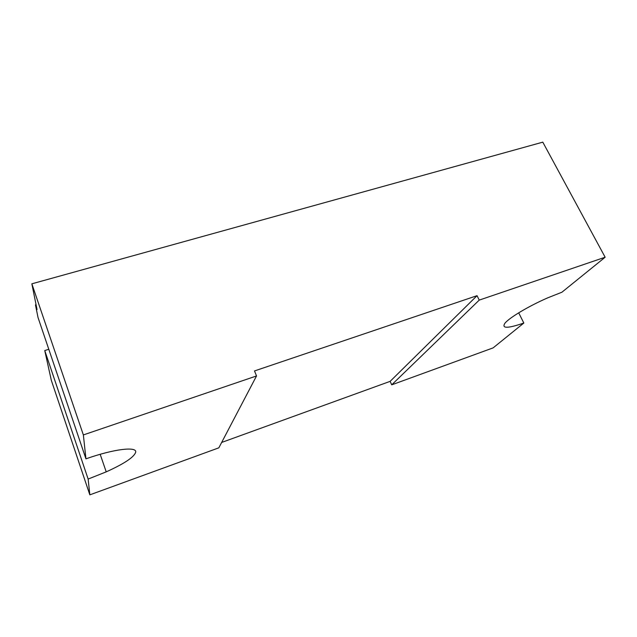 <?xml version="1.0" encoding="UTF-8"?>
<svg xmlns="http://www.w3.org/2000/svg" width="637" height="637" viewBox="0 0 637 637"><rect width="100%" height="100%" fill="white"/><g stroke="black" fill="none" stroke-linecap="round" stroke-linejoin="round"><path stroke-width="0.96" d="M221.66 442.444L390.147 381.348L477.049 295.672L254.497 370.941L256.528 375.949L83.359 434.928L31.85 283.815L37.042 309.534L35.457 304.884L36.062 304.717M83.359 434.928L85.947 458.839C114.206 448.838 137.258 446.266 135.673 452.278C134.041 457.191 124.215 463.72 106.22 471.858L88.137 479.064L44.757 350.557L51.318 380.329L89.841 494.845L218.833 447.835L256.528 375.949M48.794 349.267L44.757 350.557M31.85 283.815L542.796 142.155L605.15 257.229L479.231 300.107L477.049 295.672M390.147 381.348L391.707 384.844L493.126 347.882L523.821 323.039L518.685 312.815M523.821 323.039C507.482 328.636 501.231 328.628 505.069 323.031C509.911 317.361 528.646 306.174 547.565 297.909L561.906 292.224L605.15 257.229M35.457 304.884L38.029 317.529L85.947 458.839M88.137 479.064L89.841 494.845M391.707 384.844L479.231 300.107M106.22 471.858L100.176 454.3"/></g></svg>
